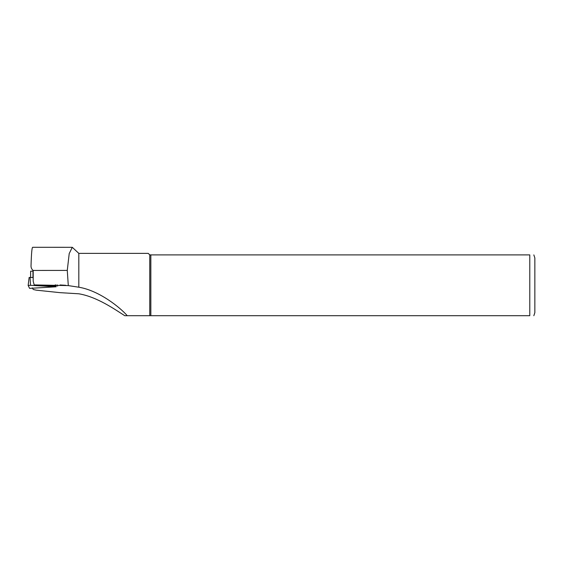 <?xml version="1.0" encoding="UTF-8"?>
<svg xmlns="http://www.w3.org/2000/svg" width="563" height="563" viewBox="0 0 563 563"><rect width="100%" height="100%" fill="white"/><g stroke="black" fill="none" stroke-linecap="round" stroke-linejoin="round"><path stroke-width="0.84" d="M56.117 286.264L34.202 284.913L33.196 281.211L33.196 271.106L30.606 271.246L30.606 277.432L30.606 271.253M34.202 284.913L68.299 285.603L78.82 287.214L78.82 253.378L72.289 247.312L32.626 247.298C31.915 247.741 31.387 253.73 31.049 265.257C30.831 267.312 31.507 269.037 33.076 270.437L33.076 271.099M78.82 287.214C99.327 290.571 120.602 307.898 127.245 315.702L149.758 315.702L149.758 254.898L529.783 254.898C535.638 254.898 535.638 254.898 529.783 254.898L529.783 315.702C535.638 315.702 535.638 315.702 529.783 315.702L124.768 315.702C115.443 309.826 97.293 296.87 78.82 293.795L60.037 292.654L36.166 290.156L33.21 289.466L32.415 287.876M78.82 253.378L148.238 253.378L149.758 254.898M68.299 285.603L67.271 270.409L69.214 253.568L72.289 247.312M124.768 315.702L127.245 315.702M150.842 315.702L150.842 254.898M533.837 254.898L534.85 257.938L534.85 312.662L533.837 315.702M60.079 284.955L65.829 285.3M67.271 270.409L33.076 270.437M57.644 286.166L57.335 284.913M31.753 277.489L32.964 277.503L32.964 271.092M29.6 288.376L56.18 286.785L30.508 285.314L28.15 285.462L29.6 288.376M33.196 277.566L29.135 277.46L28.15 285.462M55.294 286.63L55.195 284.906M30.508 285.314L30.057 277.404M28.157 285.448L29.135 277.468M55.948 284.906L56.18 286.785"/></g></svg>
